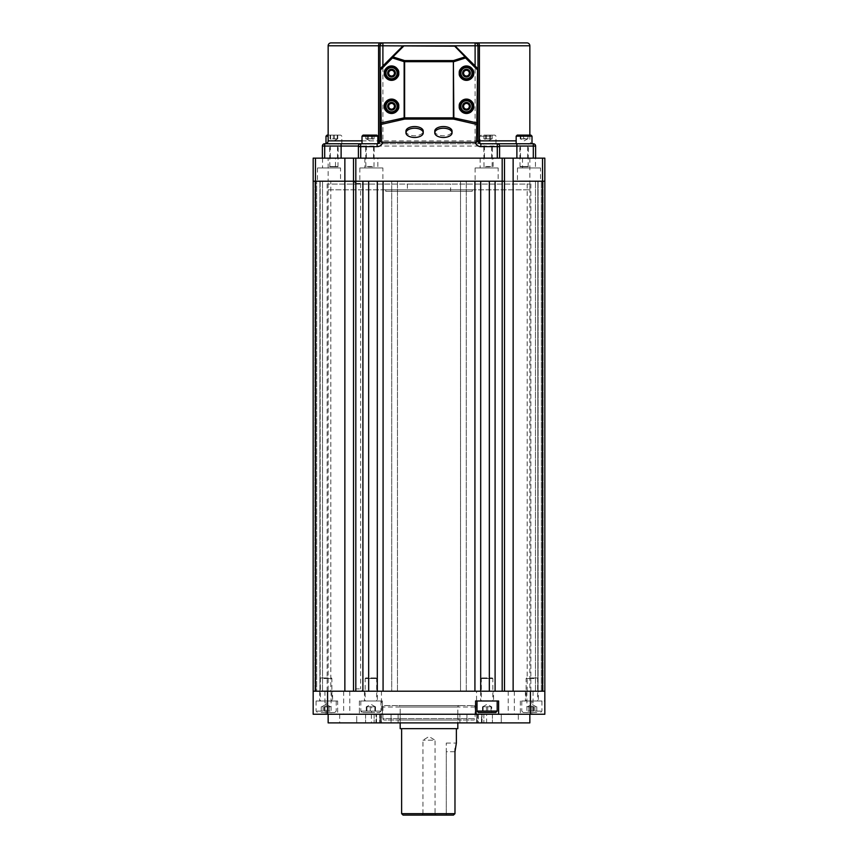 <?xml version="1.0" encoding="UTF-8"?>
<svg xmlns="http://www.w3.org/2000/svg" width="858" height="858" viewBox="0 0 858 858"><rect width="100%" height="100%" fill="white"/><g stroke="black" fill="none" stroke-linecap="round" stroke-linejoin="round"><path stroke-width="0.64" stroke-dasharray="4.29 3.22" d="M366.334 158.151L373.53 158.151L366.334 158.151L366.334 143.747L373.53 143.747L366.334 143.747M373.53 158.151L373.53 143.747M330.319 158.151L337.516 158.151L330.319 158.151L330.319 143.747L337.516 143.747L330.319 143.747M337.516 158.151L337.516 143.747M484.47 158.151L491.666 158.151L484.47 158.151L484.47 143.747L491.666 143.747L484.47 143.747M491.666 158.151L491.666 143.747M520.484 158.151L527.681 158.151L520.484 158.151L520.484 143.747L527.681 143.747L520.484 143.747M527.681 158.151L527.681 143.747M325.268 143.747L341.119 143.747L325.268 143.747M377.852 143.747L362.012 143.747L377.852 143.651A2.885 2.885 0 0 1 377.134 143.747L480.866 143.747M529.847 135.103L529.847 140.862A2.885 2.885 0 0 0 532.003 143.651M526.962 42.9L477.981 42.9M475.289 142.31A5.759 5.759 0 0 1 475.107 140.862L477.97 140.862L477.981 45.785A2.885 2.885 0 0 0 475.107 42.9L382.893 42.9A2.885 2.885 0 0 0 380.019 45.785L380.019 140.862L382.893 140.862L382.893 65.948M535.606 158.151L533.301 158.151L535.606 158.151L535.606 146.053A2.306 2.306 0 0 0 533.301 143.747L324.699 143.747A2.306 2.306 0 0 0 322.394 146.053L322.394 158.151L324.699 158.151L322.394 158.151M499.592 158.151L497.286 158.151L499.592 158.151L499.592 146.053L499.592 158.151L499.592 146.053L533.301 146.053L533.301 158.151L499.592 158.151L516.881 158.151L516.881 143.747M497.286 158.151L360.714 158.151L360.714 146.053L497.286 146.053L497.286 158.151L358.408 158.151L358.408 146.053L358.408 158.151L324.699 158.151L324.699 146.053L341.119 146.053L341.119 158.151L324.699 158.151M341.119 143.747L341.119 146.053L358.408 146.053A2.306 2.306 0 0 1 360.714 143.747A2.306 2.306 0 0 0 358.408 146.053L358.408 158.151L360.714 158.151M341.119 158.151L358.408 158.151M533.301 158.151L516.881 158.151M380.019 123.123L380.019 69.434A1.437 1.437 0 0 1 380.437 68.415L402.649 46.203A1.437 1.437 0 0 1 403.668 45.785L454.332 45.785A1.437 1.437 0 0 1 455.351 46.203L477.563 68.415A1.437 1.437 0 0 1 477.981 69.434L477.981 123.123M497.286 143.747A2.306 2.306 0 0 1 499.592 146.053L497.286 146.053L497.286 143.747A2.306 2.306 0 0 1 499.592 146.053A2.306 2.306 0 0 0 497.286 143.747M385.778 191.291L472.222 191.291L385.778 191.291L385.778 189.843L472.222 189.843L385.778 189.843M472.222 191.291L472.222 189.843M450.611 184.084L407.389 184.084L450.611 184.084L450.611 191.291L407.389 191.291L450.611 191.291M407.389 184.084L407.389 191.291M328.153 189.843L529.847 189.843L328.153 189.843L328.153 184.084L529.847 184.084L328.153 184.084M529.847 189.843L529.847 184.084M468.275 103.518A3.314 3.314 0 0 1 469.229 108.097A3.314 3.314 0 0 1 464.65 109.063L463.138 106.102L464.95 103.325L468.275 103.507L469.776 106.478L467.964 109.256L464.639 109.073A3.314 3.314 0 0 1 463.685 104.472A3.314 3.314 0 0 1 468.275 103.518M464.489 109.309A3.604 3.604 0 0 0 469.476 108.258A3.604 3.604 0 0 0 468.425 103.271A3.604 3.604 0 0 1 469.476 108.258A3.604 3.604 0 0 1 464.489 109.309A3.604 3.604 0 0 1 463.438 104.322A3.604 3.604 0 0 1 468.425 103.271A3.604 3.604 0 0 0 463.438 104.322A3.604 3.604 0 0 0 464.489 109.309M470.002 100.858A6.478 6.478 0 0 1 471.889 109.835A6.478 6.478 0 0 1 462.912 111.712A6.478 6.478 0 0 1 461.025 102.745A6.478 6.478 0 0 1 470.002 100.858M468.275 70.377A3.314 3.314 0 0 1 469.229 74.968A3.314 3.314 0 0 1 464.65 75.933L463.138 72.973L464.95 70.184L468.275 70.367L469.776 73.338L467.964 76.126L464.639 75.944A3.314 3.314 0 0 1 463.685 71.343A3.314 3.314 0 0 1 468.275 70.377M464.489 76.169A3.604 3.604 0 0 0 469.476 75.129A3.604 3.604 0 0 0 468.425 70.142A3.604 3.604 0 0 1 469.476 75.129A3.604 3.604 0 0 1 464.489 76.169A3.604 3.604 0 0 1 463.438 71.182A3.604 3.604 0 0 1 468.425 70.142A3.604 3.604 0 0 0 463.438 71.182A3.604 3.604 0 0 0 464.489 76.169M470.002 67.728A6.478 6.478 0 0 1 471.889 76.705A6.478 6.478 0 0 1 462.912 78.582A6.478 6.478 0 0 1 461.025 69.605A6.478 6.478 0 0 1 470.002 67.728M393.35 70.377A3.314 3.314 0 0 1 394.315 74.968A3.314 3.314 0 0 1 389.725 75.933L388.224 72.973L390.036 70.184L393.361 70.367L394.862 73.338L393.05 76.126L389.725 75.944A3.314 3.314 0 0 1 388.771 71.343A3.314 3.314 0 0 1 393.35 70.377M389.575 76.169A3.604 3.604 0 0 0 394.562 75.129A3.604 3.604 0 0 0 393.511 70.142A3.604 3.604 0 0 1 394.562 75.129A3.604 3.604 0 0 1 389.575 76.169A3.604 3.604 0 0 1 388.524 71.182A3.604 3.604 0 0 1 393.511 70.142A3.604 3.604 0 0 0 388.524 71.182A3.604 3.604 0 0 0 389.575 76.169M395.088 67.728A6.478 6.478 0 0 1 396.975 76.705A6.478 6.478 0 0 1 387.998 78.582A6.478 6.478 0 0 1 386.111 69.605A6.478 6.478 0 0 1 395.088 67.728M393.35 103.518A3.314 3.314 0 0 1 394.315 108.097A3.314 3.314 0 0 1 389.725 109.063L388.224 106.102L390.036 103.325L393.361 103.507L394.862 106.478L393.05 109.256L389.725 109.073A3.314 3.314 0 0 1 388.771 104.472A3.314 3.314 0 0 1 393.35 103.518M389.575 109.309A3.604 3.604 0 0 0 394.562 108.258A3.604 3.604 0 0 0 393.511 103.271A3.604 3.604 0 0 1 394.562 108.258A3.604 3.604 0 0 1 389.575 109.309A3.604 3.604 0 0 1 388.524 104.322A3.604 3.604 0 0 1 393.511 103.271A3.604 3.604 0 0 0 388.524 104.322A3.604 3.604 0 0 0 389.575 109.309M395.088 100.858A6.478 6.478 0 0 1 396.975 109.835A6.478 6.478 0 0 1 387.998 111.712A6.478 6.478 0 0 1 386.111 102.745A6.478 6.478 0 0 1 395.088 100.858M527.809 166.795L520.055 166.795L527.809 166.795M520.087 166.506L528.41 166.506L520.087 166.506M521.889 138.846L525.461 138.846L521.889 138.846M527.659 138.846L520.516 138.846L524.624 138.846L524.624 135.103L520.238 135.103L527.38 135.103L527.659 138.846L524.088 140.927L520.484 138.846M528.078 143.747L519.766 143.747L528.078 143.747M531.402 143.747L516.162 143.747L531.402 143.747M527.413 138.846L524.624 138.846M530.405 135.103L517.76 135.103M527.927 138.846L527.927 135.103L524.624 135.103M520.785 138.846L520.785 135.103M520.238 138.846L520.238 135.103M523.541 138.846L523.541 135.103M489.618 166.795L484.03 166.795L489.618 166.795M486.411 166.506L492.385 166.506L486.411 166.506M485.446 135.103L494.916 135.103L485.446 135.103M485.21 138.846L488.534 138.846L485.21 138.846M492.192 138.846L484.738 138.846L492.192 138.846L492.192 135.103L483.944 135.103L492.192 135.103M489.725 143.747L483.74 143.747L489.725 143.747M491.098 143.747L480.148 143.747L491.098 143.747M485.542 138.846L485.542 135.103M489.661 138.846L489.661 135.103M490.594 138.846L490.594 135.103M486.475 138.846L486.475 135.103M483.944 138.846L483.944 135.103M330.191 166.795L337.945 166.795L330.191 166.795M337.913 166.506L329.59 166.506L337.913 166.506M340.24 135.103L328.153 135.103L340.24 135.103M336.111 138.846L332.539 138.846L336.111 138.846M333.376 138.846L337.484 138.846L333.376 138.846L333.376 135.103L337.762 135.103L333.376 135.103M329.922 143.747L338.234 143.747L329.922 143.747M326.598 143.747L341.838 143.747L326.598 143.747M330.62 138.846L330.62 135.103M330.073 138.846L330.073 135.103M337.215 138.846L337.215 135.103M337.762 138.846L337.762 135.103M334.459 138.846L334.459 135.103M368.382 166.795L373.97 166.795L368.382 166.795M371.589 166.506L365.615 166.506L371.589 166.506M372.554 135.103L365.808 135.103L372.554 135.103M372.79 138.846L369.466 138.846L372.79 138.846M365.808 138.846L373.262 138.846L365.808 138.846L365.808 135.103M368.275 143.747L374.26 143.747L368.275 143.747M372.458 138.846L372.458 135.103M368.339 138.846L368.339 135.103M367.406 138.846L367.406 135.103M371.525 138.846L371.525 135.103M374.056 138.846L374.056 135.103M405.952 131.167A8.644 4.612 180 0 0 414.596 135.779A8.644 4.612 180 0 0 423.241 131.167M434.759 131.167A8.644 4.612 180 0 0 443.404 135.779A8.644 4.612 180 0 0 452.048 131.167M387.366 106.285A4.183 4.183 0 0 0 391.538 110.468A4.183 4.183 0 0 0 395.72 106.285A4.183 4.183 0 0 0 391.538 102.113A4.183 4.183 0 0 0 387.366 106.285A4.183 4.183 0 0 0 391.538 110.468A4.183 4.183 0 0 0 395.72 106.285A4.183 4.183 0 0 0 391.538 102.113A4.183 4.183 0 0 0 387.366 106.285M387.366 73.155A4.183 4.183 0 0 0 391.538 77.327A4.183 4.183 0 0 0 395.72 73.155A4.183 4.183 0 0 0 391.538 68.972A4.183 4.183 0 0 0 387.366 73.155A4.183 4.183 0 0 0 391.538 77.327A4.183 4.183 0 0 0 395.72 73.155A4.183 4.183 0 0 0 391.538 68.972A4.183 4.183 0 0 0 387.366 73.155M462.28 106.285A4.183 4.183 0 0 0 466.462 110.468A4.183 4.183 0 0 0 470.634 106.285A4.183 4.183 0 0 0 466.462 102.113A4.183 4.183 0 0 0 462.28 106.285A4.183 4.183 0 0 0 466.462 110.468A4.183 4.183 0 0 0 470.634 106.285A4.183 4.183 0 0 0 466.462 102.113A4.183 4.183 0 0 0 462.28 106.285M462.28 73.155A4.183 4.183 0 0 0 466.462 77.327A4.183 4.183 0 0 0 470.634 73.155A4.183 4.183 0 0 0 466.462 68.972A4.183 4.183 0 0 0 462.28 73.155A4.183 4.183 0 0 0 466.462 77.327A4.183 4.183 0 0 0 470.634 73.155A4.183 4.183 0 0 0 466.462 68.972A4.183 4.183 0 0 0 462.28 73.155M380.019 140.605L380.019 69.434M477.981 140.605L477.981 69.434M529.847 158.151L529.847 691.205L328.153 691.205L328.153 181.21L529.847 181.21L328.153 181.21L529.847 181.21L328.153 181.21L328.153 158.151L529.847 158.151L328.153 158.151M377.842 158.151L364.875 158.151L377.842 158.151L377.842 167.953L364.875 167.953L377.842 167.953M364.875 158.151L364.875 167.953M335.499 158.151L322.533 158.151L335.499 158.151L335.499 167.953L322.533 167.953L335.499 167.953M322.533 158.151L322.533 167.953M493.125 158.151L480.158 158.151L493.125 158.151L493.125 167.953L480.158 167.953L493.125 167.953M480.158 158.151L480.158 167.953M535.467 158.151L522.501 158.151L535.467 158.151L535.467 167.953L522.501 167.953L535.467 167.953M522.501 158.151L522.501 167.953M382.882 167.953L359.834 167.953L382.882 167.953L382.882 181.21L359.834 181.21L382.882 181.21M359.834 167.953L359.834 181.21M340.54 167.953L317.492 167.953L340.54 167.953L340.54 181.21L317.492 181.21L340.54 181.21M317.492 167.953L317.492 181.21M498.166 167.953L475.118 167.953L498.166 167.953L498.166 181.21L475.118 181.21L498.166 181.21M475.118 167.953L475.118 181.21M540.508 167.953L517.46 167.953L540.508 167.953L540.508 181.21L517.46 181.21L540.508 181.21M517.46 167.953L517.46 181.21M344.862 158.151L313.17 158.151L313.17 181.21L344.862 181.21L344.862 158.151L353.507 158.151L353.507 181.21L353.507 158.151L502.187 158.151L502.187 181.21L504.493 181.21L504.493 158.151L502.187 158.151M337.666 700.997L326.137 700.997L337.666 700.997L337.666 714.253L313.17 714.253L382.432 714.253L382.432 700.997L382.432 714.253L544.83 714.253L544.83 181.21L544.83 691.205L544.83 181.21L544.83 691.205L544.83 181.21L544.83 691.205L544.83 181.21L544.83 691.205L527.198 691.205L544.83 691.205L535.489 691.205L544.83 691.205L544.83 181.21L544.83 691.205L544.83 181.21L537.837 181.21L537.837 691.205L544.83 691.205L544.83 181.21L527.198 181.21L544.83 181.21L544.83 691.205L537.837 691.205L537.837 181.21L544.83 181.21L513.138 181.21L544.83 181.21L544.83 158.151L504.493 158.151L504.493 181.21L513.138 181.21L513.138 158.151M355.813 691.205L362.902 691.205L362.902 181.21L377.305 181.21L377.305 691.205L377.305 181.21L383.076 181.21L383.076 691.205L391.72 691.205L391.72 181.21L391.72 691.205L460.521 691.205L460.521 181.21L460.521 691.205L474.924 691.205L474.924 181.21L474.924 691.205L474.924 181.21L480.695 181.21L480.695 691.205L474.924 691.205L495.098 691.205L495.098 181.21L489.328 181.21L489.328 691.205L489.328 181.21L377.305 181.21L377.305 691.205L368.672 691.205L368.672 181.21L368.672 691.205L362.902 691.205L362.902 181.21L344.862 181.21L353.507 181.21L353.507 158.151M362.902 691.205L362.902 181.21L368.672 181.21L368.672 691.205L362.902 691.205L360.596 688.899L355.813 688.899L353.507 691.205L353.507 181.21L353.507 691.205L344.862 691.205L344.862 181.21L313.17 181.21L320.163 181.21L320.163 691.205L313.17 691.205L320.163 691.205L320.163 181.21L313.17 181.21L313.17 691.205L353.507 691.205L353.507 181.21L502.187 181.21L489.328 181.21L489.328 691.205L495.098 691.205L495.098 181.21L495.098 691.205L542.524 691.205L502.187 691.205L502.187 181.21L504.493 181.21L504.493 158.151M375.697 677.949L365.723 677.949L375.697 677.949M365.583 678.528L376.673 678.528L365.583 678.528M362.923 712.526L379.547 712.526L362.923 712.526M366.913 706.767L375.514 706.767L366.913 706.767M376.233 700.997L365.143 700.997L376.233 700.997M380.223 700.997L360.821 700.997L380.223 700.997M371.557 712.526L366.291 712.526L371.557 712.526L371.557 706.767M375.514 706.767L375.514 712.526M374.871 706.767L374.871 712.526M370.259 706.767L370.259 712.526M366.291 706.767L366.291 712.526M366.945 706.767L366.945 712.526M344.862 691.205L313.17 691.205L313.17 181.21L322.511 181.21L313.17 181.21L322.511 181.21L313.17 181.21L313.17 691.205L330.802 691.205L330.802 181.21L313.17 181.21L330.802 181.21M328.153 691.205L529.847 691.205M513.138 691.205L513.138 181.21L504.493 181.21L504.493 691.205M322.511 691.205L319.905 691.205L322.511 691.205L322.511 181.21L322.511 691.205M316.656 691.205L314.907 691.205L316.656 691.205L316.656 181.21L316.656 691.205M330.802 691.205L313.17 691.205L313.17 181.21L313.17 714.253L337.666 714.253M383.076 691.205L383.076 181.21L383.076 691.205M319.905 691.205L319.905 181.21L319.905 691.205M313.17 181.21L313.17 691.205L313.17 181.21M314.907 691.205L314.907 181.21L314.907 691.205M327.155 691.205L327.155 181.21M397.479 691.205L397.479 181.21L397.479 691.205M466.28 691.205L466.28 181.21L466.28 691.205M480.695 691.205L480.695 181.21L480.695 691.205M535.489 691.205L535.489 181.21L535.489 691.205M538.095 691.205L538.095 181.21L538.095 691.205M541.344 691.205L541.344 181.21L541.344 691.205M543.093 691.205L543.093 181.21L543.093 691.205M530.845 691.205L530.845 181.21M527.198 691.205L527.198 181.21M355.813 688.899L355.813 183.505L353.507 181.21M355.813 183.505L360.596 183.505L362.902 181.21M459.255 720.012L398.745 720.012L459.255 720.012A1.437 1.437 0 0 1 457.818 718.575L457.818 707.046A1.437 1.437 0 0 1 459.255 705.608L398.745 705.608L459.255 705.608M398.745 720.012A1.437 1.437 0 0 0 400.182 718.575L400.182 707.046A1.437 1.437 0 0 0 398.745 705.608M384.341 705.608L473.659 705.608L384.341 705.608A1.437 1.437 0 0 0 382.893 707.046L382.893 718.575L475.107 718.575L382.893 718.575A1.437 1.437 0 0 0 384.341 720.012L473.659 720.012L384.341 720.012M473.659 705.608A1.437 1.437 0 0 1 475.107 707.046L475.107 718.575A1.437 1.437 0 0 1 473.659 720.012M538.352 691.205L525.386 691.205L538.352 691.205L538.352 700.997L525.386 700.997L538.352 700.997M525.386 691.205L525.386 700.997M377.391 691.205L364.425 691.205L377.391 691.205L377.391 700.997L364.425 700.997L377.391 700.997M364.425 691.205L364.425 700.997M332.614 691.205L319.648 691.205L332.614 691.205L332.614 700.997L319.648 700.997L332.614 700.997M319.648 691.205L319.648 700.997M493.575 691.205L480.609 691.205L493.575 691.205L493.575 700.997L480.609 700.997L493.575 700.997M480.609 691.205L480.609 700.997M349.796 691.205L331.07 691.205L349.796 691.205L349.796 714.253L331.07 714.253L349.796 714.253M331.07 691.205L331.07 714.253M533.065 691.205L514.339 691.205L533.065 691.205L533.065 714.253L514.339 714.253L533.065 714.253M514.339 691.205L514.339 714.253M526.93 691.205L508.204 691.205L526.93 691.205L526.93 714.253L508.204 714.253L526.93 714.253M508.204 691.205L508.204 714.253M481.477 722.897L376.523 722.897L481.477 722.897L481.477 714.253L374.142 714.253L459.909 714.253L391.066 714.253L391.066 722.897L398.091 722.897L391.066 722.897L391.066 714.253L374.142 714.253L483.858 714.253L483.858 722.897L483.858 714.253L481.477 714.253L481.477 722.897M379.708 722.897L381.263 722.897L379.708 722.897L379.708 714.253L381.263 714.253L381.263 722.897L381.263 714.253L379.708 714.253L379.708 722.897L365.594 722.897L379.708 722.897M381.263 714.253L371.375 714.253L381.263 714.253M483.858 714.253L459.909 714.253L466.934 714.253L466.934 722.897L398.091 722.897L466.934 722.897L466.934 714.253L483.858 714.253M518.318 722.897L501.276 722.897L518.318 722.897L518.318 714.253L501.276 714.253L518.318 714.253M486.625 714.253L477.638 714.253L486.625 714.253L486.625 722.897L477.638 722.897L486.625 722.897M381.456 722.897L476.544 722.897L381.456 722.897L381.456 691.205L476.544 691.205L381.456 691.205M476.544 722.897L476.544 691.205M529.847 714.253L328.153 714.253L529.847 714.253M343.661 691.205L324.935 691.205L343.661 691.205L343.661 714.253L324.935 714.253L343.661 714.253M324.935 691.205L324.935 714.253M531.863 714.253L544.83 714.253L520.334 714.253L531.863 714.253L531.863 700.997L520.334 700.997L544.83 700.997L544.83 714.253L544.83 700.997L531.863 700.997L531.863 714.253M313.17 700.997L313.17 714.253L313.17 700.997L326.137 700.997L313.17 700.997M382.432 700.997L359.384 700.997L359.384 714.253L359.384 700.997L382.432 700.997M327.574 714.253L327.574 691.205L530.426 691.205L530.426 714.253M475.568 714.253L475.568 700.997L498.616 700.997L498.616 714.253M328.153 722.897L529.847 722.897M482.035 722.897L466.934 722.897L482.035 722.897L482.035 714.253L482.035 722.897M375.965 722.897L391.066 722.897L374.142 722.897L376.523 722.897L374.142 722.897L375.965 722.897L375.965 714.253L375.965 722.897M356.724 722.897L339.682 722.897L365.594 722.897L356.724 722.897L356.724 714.253L339.682 714.253L379.708 714.253L356.724 714.253L356.724 722.897M380.362 722.897L371.375 722.897L380.362 722.897L380.362 714.253L380.362 722.897M501.276 722.897L476.737 722.897L478.292 722.897L478.292 714.253L476.737 714.253L478.292 714.253L478.292 722.897L501.276 722.897L501.276 714.253L478.292 714.253L501.276 714.253L501.276 722.897M327.574 691.205L313.17 691.205M544.83 691.205L530.426 691.205M477.638 714.253L476.737 714.253L477.638 714.253L477.638 722.897L477.638 714.253M482.303 677.949L492.278 677.949L482.303 677.949M492.417 678.528L481.327 678.528L492.417 678.528M491.087 706.767L482.486 706.767L491.087 706.767M481.767 700.997L492.857 700.997L481.767 700.997M477.777 700.997L497.179 700.997L477.777 700.997M479.107 712.526L495.742 712.526M486.443 706.767L486.443 712.526L491.709 712.526L491.709 706.767M482.486 706.767L482.486 712.526M483.129 706.767L483.129 712.526M487.741 706.767L487.741 712.526M491.055 706.767L491.055 712.526M421.728 815.1L422.951 813.877L435.049 813.877L435.049 740.186L422.951 740.186L435.049 740.186L429 736.55L422.951 740.186L422.951 813.877L435.049 813.877L436.272 815.1L421.728 815.1L436.272 815.1M401.63 728.656L456.37 728.656L401.63 728.656M403.067 815.1L453.453 815.1L446.289 815.1L446.289 751.715L446.289 815.1L453.453 815.1M454.976 751.715L446.289 751.715L446.289 743.071L446.289 751.715L454.976 751.715L454.976 813.663L401.63 813.663M400.182 714.253L457.818 714.253L400.182 714.253L400.182 722.897M457.818 714.253L457.818 722.897M400.182 728.656L457.818 728.656M446.289 743.071L456.37 743.071L455.169 748.508M328.121 677.949L320.946 677.949L328.121 677.949M323.927 678.528L331.896 678.528L323.927 678.528M322.822 712.526L334.781 712.526L322.822 712.526M324.485 706.767L331.081 706.767L324.485 706.767M328.346 700.997L320.377 700.997L328.346 700.997M329.998 700.997L316.055 700.997L329.998 700.997M331.081 712.526L321.192 712.526L331.081 712.526L331.081 706.767M328.046 706.767L328.046 712.526M323.101 706.767L323.101 712.526M321.192 706.767L321.192 712.526M324.227 706.767L324.227 712.526M329.172 706.767L329.172 712.526M529.879 677.949L537.054 677.949L529.879 677.949M534.073 678.528L526.104 678.528L534.073 678.528M535.178 712.526L523.219 712.526L535.178 712.526M533.515 706.767L526.919 706.767L533.515 706.767M529.654 700.997L537.623 700.997L529.654 700.997M528.002 700.997L541.945 700.997L528.002 700.997M526.919 712.526L536.808 712.526L526.919 712.526L526.919 706.767M529.954 706.767L529.954 712.526M534.899 706.767L534.899 712.526M536.808 706.767L536.808 712.526M533.773 706.767L533.773 712.526M528.828 706.767L528.828 712.526M516.162 140.862L328.153 140.862M377.852 143.361A2.885 1.437 -90 0 1 377.134 143.747M362.012 140.862L377.852 140.862M328.153 45.785L529.847 45.785M475.107 140.862L475.107 65.948M454.332 45.785L403.668 45.785M382.711 142.31A5.759 5.759 0 0 0 382.893 140.862M535.606 146.053L533.301 146.053L533.301 143.747A2.306 2.306 0 0 1 535.606 146.053M322.394 146.053A2.306 2.306 0 0 1 324.699 143.747L324.699 146.053L322.394 146.053M360.714 143.747L360.714 146.053L358.408 146.053M516.162 136.186L532.003 136.186M491.098 136.186L480.148 136.186L491.098 136.186M325.997 136.186L328.153 136.186M362.012 136.186L377.852 136.186M315.476 691.205L315.476 158.151M355.813 181.21L355.813 158.151M542.524 158.151L542.524 691.205M380.223 711.078L360.821 711.078L380.223 711.078M360.596 183.505L360.596 688.899M457.818 718.575L400.182 718.575L457.818 718.575M400.182 707.046L457.818 707.046L400.182 707.046M475.107 707.046L382.893 707.046L475.107 707.046M326.137 714.253L326.137 700.997L326.137 714.253M459.909 722.897L459.909 714.253L459.909 722.897M398.091 714.253L398.091 722.897L398.091 714.253M376.523 722.897L376.523 714.253L376.523 722.897M365.594 714.253L365.594 722.897L365.594 714.253M492.406 714.253L492.406 722.897L492.406 714.253M497.179 711.078L477.005 711.078M329.998 711.078L316.055 711.078L329.998 711.078M528.002 711.078L541.945 711.078L528.002 711.078M520.055 166.795L519.766 143.747M528.12 166.795L528.41 143.747M492.106 166.795L492.385 143.747M495.988 143.747L495.988 136.186L494.916 135.103M491.666 138.846L488.063 140.927L484.47 138.846M480.148 143.747L480.148 136.186L481.22 135.103M484.03 166.795L483.74 143.747M337.945 166.795L338.234 143.747M341.838 143.747L341.838 136.186L340.755 135.103M337.516 138.846L333.912 140.927L330.319 138.846M329.88 166.795L329.59 143.747M365.894 166.795L365.615 143.747M366.334 138.846L369.937 140.927L373.53 138.846M373.97 166.795L374.26 143.747M376.094 677.949L376.673 678.528L376.673 700.997M380.995 700.997L380.995 711.078L379.547 712.526M375.225 706.767L370.903 704.268L366.581 706.767M360.821 700.997L360.821 711.078L362.258 712.526M365.723 677.949L365.143 678.528L365.143 700.997M520.334 700.997L520.334 714.253M371.375 714.253L371.375 722.897M339.682 714.253L339.682 722.897M374.142 714.253L374.142 722.897L374.142 714.253M476.737 714.253L476.737 722.897L476.737 714.253M481.906 677.949L481.327 678.528L481.327 700.997M482.775 706.767L487.097 704.268L491.419 706.767M492.278 677.949L492.857 678.528L492.857 700.997M320.946 677.949L320.377 678.528L320.377 700.997M316.055 700.997L316.055 711.078L317.492 712.526M321.814 706.767L326.137 704.268L330.459 706.767M336.218 700.997L336.218 711.078L334.781 712.526M331.327 677.949L331.896 678.528L331.896 700.997M537.054 677.949L537.623 678.528L537.623 700.997M541.945 700.997L541.945 711.078L540.508 712.526M536.186 706.767L531.863 704.268L527.541 706.767M521.782 700.997L521.782 711.078L523.219 712.526M526.673 677.949L526.104 678.528L526.104 700.997"/><path stroke-width="1.29" d="M377.852 140.862L378.582 140.862L378.582 45.785L328.153 45.785L328.153 140.862A2.885 2.885 0 0 1 325.268 143.747M322.394 158.151L322.394 146.053A2.306 2.306 0 0 1 324.699 143.747L377.134 143.747A2.885 2.885 0 0 0 380.019 140.862L380.019 45.785L378.582 45.785A2.885 1.437 90 0 1 380.019 42.9L331.038 42.9A2.885 2.885 0 0 0 328.153 45.785M532.003 143.651A2.885 2.885 0 0 0 532.732 143.747M529.847 135.103L529.847 45.785A2.885 2.885 0 0 0 526.962 42.9L331.038 42.9M529.847 45.785L477.981 45.785L477.981 140.862A2.885 2.885 0 0 0 480.866 143.747L533.301 143.747A2.306 2.306 0 0 1 535.606 146.053L535.606 158.151M497.286 158.151L497.286 143.747A2.306 2.306 0 0 1 499.592 146.053L499.592 158.151M358.408 158.151L358.408 146.053A2.306 2.306 0 0 1 360.714 143.747L360.714 158.151M516.162 140.862L479.418 140.862L479.418 45.785A2.885 1.437 90 0 0 477.981 42.9L475.107 42.9A2.885 2.885 0 0 1 477.981 45.785A2.885 2.885 0 0 0 475.107 42.9L475.107 45.785L403.668 45.785A1.437 1.437 0 0 0 402.649 46.203L380.437 68.415L381.456 142.31L380.019 140.605L380.019 123.123L404.139 117.857L404.139 61.679L392.438 57.969L392.921 56.885A1.437 0.901 -135 0 0 391.902 56.95L392.438 57.969L380.973 69.434L380.019 69.434A1.437 1.437 0 0 1 380.437 68.415A1.437 1.437 0 0 0 380.019 69.434M477.981 123.123A1.437 1.223 0 0 1 476.544 124.346L453.378 119.08L453.861 117.857L477.981 123.123L477.981 140.605L476.544 142.31L477.563 68.415L466.098 56.95L465.562 57.969L465.079 56.885A1.437 0.901 -45 0 1 466.098 56.95L455.351 46.203A1.437 0.901 135 0 0 454.332 46.139L382.893 45.785L382.893 42.9L380.019 42.9M477.981 140.862A2.885 2.885 0 0 0 480.866 143.747A2.885 1.437 -90 0 1 479.418 140.862L477.981 140.862A2.885 2.885 0 0 0 480.866 143.747L480.866 146.632L499.592 146.632M377.852 143.361A2.885 1.437 -90 0 0 378.582 140.862L380.019 140.862A2.885 2.885 0 0 1 377.852 143.651L377.852 136.186L362.012 136.186L363.084 135.103L376.78 135.103L363.084 135.103M382.893 42.9A2.885 2.885 0 0 0 380.019 45.785A2.885 2.885 0 0 1 382.893 42.9M499.592 146.053A2.306 2.306 0 0 0 497.286 143.747A2.306 2.306 0 0 1 499.592 146.053L516.881 146.053L516.881 158.151M358.408 146.053A2.306 2.306 0 0 1 360.714 143.747A2.306 2.306 0 0 0 358.408 146.053L324.699 146.053L324.699 158.151M470.002 100.858A6.478 6.478 0 0 1 471.889 109.835A6.478 6.478 0 0 1 462.912 111.712A6.478 6.478 0 0 1 461.025 102.745A6.478 6.478 0 0 1 470.002 100.858M464.886 108.698A2.885 2.885 0 0 1 466.613 103.41A2.885 2.885 0 0 1 468.865 107.861A2.885 2.885 0 0 1 464.886 108.698M464.95 103.325L468.275 103.507L469.776 106.478L467.964 109.256L464.639 109.073L463.138 106.102L464.95 103.325M470.002 67.728A6.478 6.478 0 0 1 471.889 76.705A6.478 6.478 0 0 1 462.912 78.582A6.478 6.478 0 0 1 461.025 69.605A6.478 6.478 0 0 1 470.002 67.728M464.886 75.568A2.885 2.885 0 0 1 466.613 70.281A2.885 2.885 0 0 1 468.865 74.732A2.885 2.885 0 0 1 464.886 75.568M464.95 70.184L468.275 70.367L469.776 73.338L467.964 76.126L464.639 75.944L463.138 72.973L464.95 70.184M395.088 67.728A6.478 6.478 0 0 1 396.975 76.705A6.478 6.478 0 0 1 387.998 78.582A6.478 6.478 0 0 1 386.111 69.605A6.478 6.478 0 0 1 395.088 67.728M389.972 75.568A2.885 2.885 0 0 1 391.698 70.281A2.885 2.885 0 0 1 393.951 74.732A2.885 2.885 0 0 1 389.972 75.568M390.036 70.184L393.361 70.367L394.862 73.338L393.05 76.126L389.725 75.944L388.224 72.973L390.036 70.184M395.088 100.858A6.478 6.478 0 0 1 396.975 109.835A6.478 6.478 0 0 1 387.998 111.712A6.478 6.478 0 0 1 386.111 102.745A6.478 6.478 0 0 1 395.088 100.858M389.972 108.698A2.885 2.885 0 0 1 391.698 103.41A2.885 2.885 0 0 1 393.951 107.861A2.885 2.885 0 0 1 389.972 108.698M390.036 103.325L393.361 103.507L394.862 106.478L393.05 109.256L389.725 109.073L388.224 106.102L390.036 103.325M517.76 135.103L530.405 135.103M527.38 135.103L527.927 135.103M328.153 135.103L327.07 135.103L328.153 135.103M414.596 137.462A8.644 4.612 180 0 0 423.241 132.851A8.644 4.612 180 0 0 414.596 128.239A8.644 4.612 180 0 0 405.952 132.851A8.644 4.612 180 0 0 414.596 137.462M423.241 132.851L423.241 131.167A8.644 4.612 180 0 0 414.596 126.544A8.644 4.612 180 0 0 405.952 131.167L405.952 132.851M443.404 137.462A8.644 4.612 180 0 0 452.048 132.851A8.644 4.612 180 0 0 443.404 128.239A8.644 4.612 180 0 0 434.759 132.851A8.644 4.612 180 0 0 443.404 137.462M452.048 132.851L452.048 131.167A8.644 4.612 180 0 0 443.404 126.544A8.644 4.612 180 0 0 434.759 131.167L434.759 132.851M398.745 106.285C399.152 109.695 396.75 112.098 391.538 113.492C386.336 112.098 383.934 109.695 384.341 106.285A7.207 7.207 0 0 0 391.538 113.492A7.207 7.207 0 0 0 398.745 106.285A7.207 7.207 0 0 0 391.538 99.088A7.207 7.207 0 0 0 384.341 106.285C383.934 102.885 386.336 100.483 391.538 99.088C396.75 100.483 399.152 102.885 398.745 106.285M398.745 73.155C399.152 76.555 396.75 78.957 391.538 80.362C386.336 78.957 383.934 76.555 384.341 73.155A7.207 7.207 0 0 0 391.538 80.362A7.207 7.207 0 0 0 398.745 73.155A7.207 7.207 0 0 0 391.538 65.948A7.207 7.207 0 0 0 384.341 73.155C383.934 69.745 386.336 67.342 391.538 65.948C396.75 67.342 399.152 69.745 398.745 73.155M473.659 106.285C474.066 109.695 471.664 112.098 466.462 113.492C461.25 112.098 458.848 109.695 459.255 106.285A7.207 7.207 0 0 0 466.462 113.492A7.207 7.207 0 0 0 473.659 106.285A7.207 7.207 0 0 0 466.462 99.088A7.207 7.207 0 0 0 459.255 106.285C458.848 102.885 461.25 100.483 466.462 99.088C471.664 100.483 474.066 102.885 473.659 106.285M473.659 73.155C474.066 76.555 471.664 78.957 466.462 80.362C461.25 78.957 458.848 76.555 459.255 73.155A7.207 7.207 0 0 0 466.462 80.362A7.207 7.207 0 0 0 473.659 73.155A7.207 7.207 0 0 0 466.462 65.948A7.207 7.207 0 0 0 459.255 73.155C458.848 69.745 461.25 67.342 466.462 65.948C471.664 67.342 474.066 69.745 473.659 73.155M476.544 142.31L381.456 142.31M477.981 69.434A1.437 1.437 0 0 0 477.563 68.415A1.437 1.437 0 0 1 477.981 69.434L477.027 69.434L465.562 57.969L453.861 61.679L453.378 60.596L465.079 56.885L454.332 45.785A1.437 1.437 0 0 1 455.351 46.203A1.437 1.437 0 0 0 454.332 45.785M380.019 123.123A1.437 1.223 0 0 0 381.456 124.346L404.622 119.08L404.139 117.857L404.622 119.08L453.378 119.08L453.861 117.857L453.378 60.596L404.622 60.596L404.622 117.857L453.378 117.857L453.378 61.679L404.622 61.679L404.622 60.596L392.921 56.885L403.668 46.139A1.437 0.901 -135 0 0 402.649 46.203A1.437 1.437 0 0 1 403.668 45.785M344.862 158.151L344.862 181.21L313.17 181.21L313.17 158.151L544.83 158.151L544.83 181.21L513.138 181.21L513.138 158.151M504.493 158.151L504.493 181.21L353.507 181.21L353.507 158.151M353.507 691.205L353.507 181.21L344.862 181.21L362.902 181.21L362.902 691.205L355.813 691.205L355.813 158.151M489.328 181.21L489.328 691.205L480.695 691.205L480.695 181.21L489.328 181.21M502.187 158.151L502.187 691.205L495.098 691.205L495.098 181.21L504.493 181.21L504.493 691.205M513.138 691.205L513.138 181.21L544.83 181.21L544.83 714.253L498.616 714.253L498.616 700.997L475.568 700.997L475.568 714.253L313.17 714.253L313.17 181.21L344.862 181.21L344.862 691.205M368.672 181.21L377.305 181.21L377.305 691.205L368.672 691.205L368.672 181.21M383.076 181.21L474.924 181.21L474.924 691.205L383.076 691.205L383.076 181.21M529.847 714.253L529.847 722.897L328.153 722.897L328.153 714.253M475.568 714.253L498.616 714.253M530.426 714.253L530.426 691.205L327.574 691.205L327.574 714.253M313.17 691.205L327.574 691.205M530.426 691.205L544.83 691.205M477.005 700.997L477.005 711.078L497.179 711.078L495.742 712.526L479.107 712.526M491.709 712.526L486.443 712.526M401.63 728.656L401.63 813.663L454.976 813.663L454.976 751.715L456.37 743.071L456.37 728.656M453.453 815.1L454.976 813.663L453.453 815.1L403.067 815.1L401.63 813.663M400.182 722.897L400.182 728.656L457.818 728.656L457.818 722.897M455.169 748.508L454.976 751.715M328.153 140.862L362.012 140.862M382.711 142.31A5.759 5.759 0 0 1 377.134 146.632L358.408 146.632M475.289 142.31A5.759 5.759 0 0 0 480.866 146.632M475.107 65.948L475.107 45.785L477.981 45.785M380.019 45.785L382.893 45.785L382.893 65.948M341.119 158.151L341.119 143.747M533.301 158.151L533.301 146.053L516.881 146.053L516.881 143.747M380.019 140.862A2.885 2.885 0 0 1 377.134 143.747L377.134 146.632M533.301 143.747L533.301 146.053L535.606 146.053M322.394 146.053L324.699 146.053L324.699 143.747M463.406 110.961A5.588 5.588 0 0 0 471.128 109.341A5.588 5.588 0 0 0 469.508 101.619A5.588 5.588 0 0 0 461.786 103.239A5.588 5.588 0 0 0 463.406 110.961M463.406 77.831A5.588 5.588 0 0 0 471.128 76.212A5.588 5.588 0 0 0 469.508 68.479A5.588 5.588 0 0 0 461.786 70.099A5.588 5.588 0 0 0 463.406 77.831M388.492 77.831A5.588 5.588 0 0 0 396.214 76.212A5.588 5.588 0 0 0 394.594 68.479A5.588 5.588 0 0 0 386.872 70.099A5.588 5.588 0 0 0 388.492 77.831M388.492 110.961A5.588 5.588 0 0 0 396.214 109.341A5.588 5.588 0 0 0 394.594 101.619A5.588 5.588 0 0 0 386.872 103.239A5.588 5.588 0 0 0 388.492 110.961M532.003 143.747L532.003 136.186L516.162 136.186L517.245 135.103M328.153 136.186L325.997 136.186L327.07 135.103M315.476 158.151L315.476 691.205M542.524 691.205L542.524 158.151M516.162 143.747L516.162 136.186M532.003 136.186L530.93 135.103M325.997 143.651L325.997 136.186M362.012 143.747L362.012 136.186M377.852 136.186L376.78 135.103M477.005 711.078L478.453 712.526M497.179 700.997L497.179 711.078"/></g></svg>
